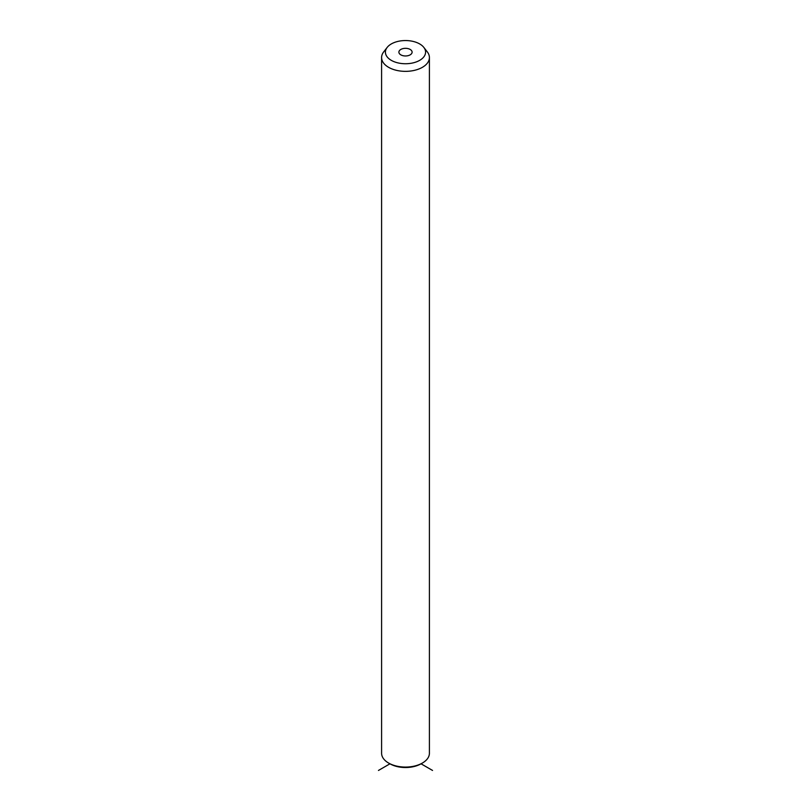 <?xml version="1.0" encoding="UTF-8"?>
<svg xmlns="http://www.w3.org/2000/svg" width="811" height="811" viewBox="0 0 811 811"><rect width="100%" height="100%" fill="white"/><g stroke="black" fill="none" stroke-linecap="round" stroke-linejoin="round"><path stroke-width="1.22" d="M432.547 770.45L421.051 763.81A21.998 12.702 180 0 1 389.949 763.81L378.453 770.45M423.829 47.413L427.326 51.914A23.904 13.797 180 0 1 428.441 53.668A23.904 13.797 180 0 1 429.404 57.551L429.404 753.277A23.904 13.797 180 0 1 422.409 763.029A23.904 13.797 180 0 1 388.591 763.029A23.904 13.797 180 0 1 382.559 757.16A23.904 13.797 180 0 1 381.596 753.277L381.596 57.551A23.904 13.797 180 0 1 383.674 51.914L387.171 47.413A20.082 11.597 180 0 1 405.5 40.55A20.082 11.597 180 0 1 423.829 47.413A20.082 11.597 180 0 1 424.771 48.883A20.082 11.597 180 0 1 411.157 63.268A20.082 11.597 180 0 1 386.229 55.412A20.082 11.597 180 0 1 387.171 47.413M429.404 57.551A23.904 13.797 180 0 1 408.896 71.216A23.904 13.797 180 0 1 382.559 61.443A23.904 13.797 180 0 1 381.596 57.551M411.846 51.073A6.61 3.822 180 0 1 412.11 52.147A6.61 3.822 180 0 1 406.443 55.929A6.61 3.822 180 0 1 399.154 53.222A6.61 3.822 180 0 1 398.89 52.147A6.61 3.822 180 0 1 404.557 48.366A6.61 3.822 180 0 1 411.846 51.073M421.051 763.81L422.409 763.029M389.949 763.81L388.591 763.029"/></g></svg>
